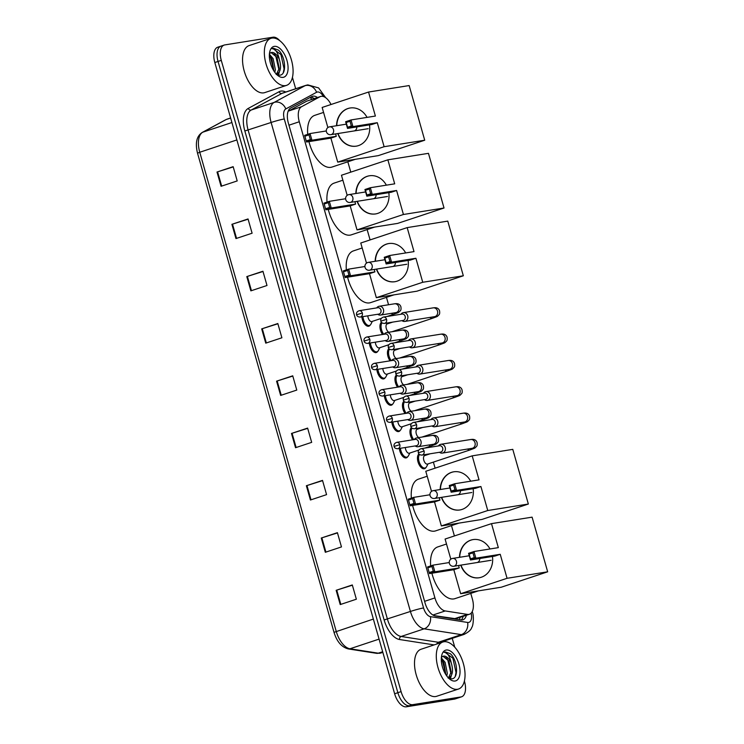 <?xml version="1.0" encoding="UTF-8"?>
<svg xmlns="http://www.w3.org/2000/svg" width="744" height="744" viewBox="0 0 744 744"><rect width="100%" height="100%" fill="white"/><g stroke="black" fill="none" stroke-linecap="round" stroke-linejoin="round"><path stroke-width="1.12" d="M407.712 456.723A7.924 4.073 -108.4 0 1 406.391 457.839A7.924 4.073 -108.4 0 1 406.057 457.923A7.924 4.073 -108.4 0 1 399.351 448.465M400.207 430.385A7.924 4.073 -108.4 0 1 398.886 431.501A7.924 4.073 -108.4 0 1 398.552 431.585A7.924 4.073 -108.4 0 1 391.846 422.136M392.711 404.057A7.924 4.073 -108.4 0 1 391.381 405.173A7.924 4.073 -108.4 0 1 391.056 405.257A7.924 4.073 -108.4 0 1 384.341 395.799M385.206 377.719A7.924 4.073 -108.4 0 1 383.885 378.836A7.924 4.073 -108.4 0 1 383.551 378.919A7.924 4.073 -108.4 0 1 376.845 369.47M377.701 351.391A7.924 4.073 -108.4 0 1 376.38 352.507A7.924 4.073 -108.4 0 1 376.055 352.591A7.924 4.073 -108.4 0 1 369.34 343.133M370.205 325.054A7.924 4.073 -108.4 0 1 368.885 326.17A7.924 4.073 -108.4 0 1 368.55 326.253A7.924 4.073 -108.4 0 1 361.844 316.805M412.539 439.834A7.924 4.073 -108.4 0 1 411.46 427.633M405.034 413.497A7.924 4.073 -108.4 0 1 403.955 401.295M397.529 387.168A7.924 4.073 -108.4 0 1 396.45 374.967M390.033 360.831A7.924 4.073 -108.4 0 1 388.954 348.629M425.875 467.585A7.924 4.073 -108.4 0 1 424.545 468.701A7.924 4.073 -108.4 0 1 424.219 468.785A7.924 4.073 -108.4 0 1 418.286 462.759A7.924 4.073 -108.4 0 1 418.956 453.961M382.528 334.502A7.924 4.073 -108.4 0 1 381.449 322.301M433.985 615.595L455.765 618.748L469.427 614.265A14.861 7.635 71.6 0 0 472.356 598.939L470.775 593.396M331.024 104.513A14.861 7.635 71.6 0 0 320.599 96.478A14.861 7.635 71.6 0 0 319.967 96.757L301.58 106.708A14.861 7.635 71.6 0 0 299.283 121.756L434.924 597.916A14.861 7.635 71.6 0 0 445.219 610.945L467.418 614.404A14.861 7.635 71.6 0 0 468.804 614.414A14.861 7.635 71.6 0 0 469.427 614.265M320.599 96.478L306.844 101.11L288.458 111.061L301.58 106.708M454.417 535.95L451.469 525.608M435.11 468.171L433.38 462.117M429.195 447.404L428.981 446.679M426.061 436.421L425.875 435.779M421.69 421.076L421.485 420.351M418.556 410.084L418.379 409.451M414.185 394.738L413.98 394.013M411.06 383.755L410.874 383.113M406.689 368.41L406.484 367.685M403.555 357.418L403.378 356.785M399.184 342.073L398.979 341.347M396.059 331.089L395.873 330.448M391.688 315.744L391.474 315.019M388.554 304.752L386.452 297.358M370.084 239.921L367.136 229.58M350.777 172.143L347.829 161.801M317.465 97.52A14.861 7.635 71.6 0 0 312.433 96.329A14.861 7.635 71.6 0 0 311.792 96.599L290.653 108.047A14.861 7.635 71.6 0 0 288.356 123.095L425.057 602.956A14.861 7.635 71.6 0 0 435.342 615.995L460.88 619.975A14.861 7.635 71.6 0 0 462.266 619.975A14.861 7.635 71.6 0 0 462.889 619.826A14.861 7.635 71.6 0 0 466.376 615.279M463.149 616.348A14.861 7.635 -108.4 0 1 461.159 620.003M464.396 681.03L464.516 681.476A14.861 7.635 -108.4 0 1 461.596 696.793A14.861 7.635 -108.4 0 1 460.973 696.951L412.762 704.652A14.861 7.635 -108.4 0 1 401.09 691.613L221.284 60.385A14.861 7.635 -108.4 0 1 224.204 45.059A14.861 7.635 -108.4 0 1 224.828 44.91L273.039 37.2A14.861 7.635 -108.4 0 1 279.744 40.678M292.439 77.367L295.675 88.741M452.24 638.343L454.751 647.168M461.596 696.793L458.369 697.872A14.861 7.635 -108.4 0 1 457.746 698.021L409.535 705.731A14.861 7.635 -108.4 0 1 397.863 692.683L218.048 61.454A14.861 7.635 -108.4 0 1 220.977 46.128A14.861 7.635 -108.4 0 1 221.6 45.979M310.694 97.194A14.861 7.635 -108.4 0 1 314.238 98.589M220.977 46.128L217.75 47.207A14.861 7.635 -108.4 0 0 214.821 62.524L394.636 693.761A14.861 7.635 -108.4 0 0 406.308 706.8L454.519 699.09A14.861 7.635 -108.4 0 0 455.142 698.942L458.369 697.872A14.861 7.635 -108.4 0 1 457.746 698.021L409.535 705.731A14.861 7.635 -108.4 0 1 397.863 692.683L218.048 61.454A14.861 7.635 -108.4 0 1 220.977 46.128L224.204 45.059M246.794 276.601L262.939 271.234L266.994 285.501L250.858 290.858L246.794 276.601L247.389 276.405L251.444 290.662M231.905 224.316L248.04 218.95L252.104 233.216L235.96 238.573L231.905 224.316L232.491 224.121L236.555 238.378M217.006 172.031L233.151 166.665L237.206 180.932L221.07 186.288L217.006 172.031L217.601 171.836L221.656 186.093M291.481 433.454L307.616 428.098L311.68 442.355L295.535 447.711L291.481 433.454L292.067 433.268L296.131 447.516M306.37 485.739L322.515 480.382L326.57 494.639L310.434 500.005L306.37 485.739L306.965 485.553L311.02 499.801M321.269 538.024L337.404 532.667L341.468 546.924L325.323 552.29L321.269 538.024L321.854 537.838L325.918 552.095M336.158 590.308L352.303 584.951L356.357 599.208L340.222 604.574L336.158 590.308L336.753 590.122L340.808 604.379M261.693 328.885L277.828 323.528L281.892 337.785L265.748 343.142L261.693 328.885L262.279 328.69L266.343 342.947M276.582 381.17L292.727 375.813L296.782 390.07L280.646 395.427L276.582 381.17L277.177 380.974L281.232 395.231M292.792 376.064L277.177 380.974M277.903 323.77L262.279 328.69M352.368 585.202L336.753 590.122M337.478 532.918L321.854 537.838M322.58 480.633L306.965 485.553M307.691 428.349L292.067 433.268M233.216 166.916L217.601 171.836M248.115 219.201L232.491 224.121M263.004 271.486L247.389 276.405M443.898 641.756A24.775 12.722 -108.4 0 1 463.056 662.504A24.775 12.722 -108.4 0 1 458.481 689.037A24.775 12.722 -108.4 0 1 457.439 689.288A24.775 12.722 -108.4 0 1 438.281 668.549A24.775 12.722 -108.4 0 1 442.857 642.007A24.775 12.722 -108.4 0 1 443.898 641.756M458.481 689.037L436.691 696.272A24.775 12.722 -108.4 0 1 435.649 696.524A24.775 12.722 -108.4 0 1 416.491 675.784A24.775 12.722 -108.4 0 1 421.076 649.242L442.857 642.007M448.399 677.914L451.171 672.092L448.967 661.063L443.006 656.273M441.378 657.538L441.936 656.943A11.197 5.747 -108.4 0 1 443.108 656.236A11.197 5.747 -108.4 0 1 443.573 656.124A11.197 5.747 -108.4 0 1 451.208 662.811C453.635 670.976 452.612 676.082 448.158 678.119M445.916 674.743L443.843 662.764L441.294 659.249M446.781 675.989L447.33 673.366L445.117 662.346L441.35 657.91M448.641 678.156L451.654 678.844C459.169 678.761 457.448 659.779 450.39 653.744L445.414 651.93L444.112 652.395L445.191 652.442C447.879 653.39 449.888 656.85 451.208 662.811M455.086 681.02A16.154 8.296 -108.4 0 1 450.036 679.374A16.154 8.296 -108.4 0 1 441.88 654.804A16.154 8.296 -108.4 0 1 446.251 650.024A16.154 8.296 -108.4 0 1 458.936 664.197A16.154 8.296 -108.4 0 1 455.086 681.02M445.414 651.93L444.112 652.395M450.371 678.77L451.348 675.571M445.842 674.622L442.643 661.639L441.294 659.472M449.878 678.658L450.501 676.77M450.948 673.553L447.767 659.937L445.944 657.138M455.244 676.333L456.026 672.529L452.891 658.235L444.754 652.097M478.308 590.894L454.928 598.65A27.249 13.997 -108.4 0 1 453.784 598.929A27.249 13.997 -108.4 0 1 431.901 573.215M430.674 565.914A27.249 13.997 -108.4 0 1 437.751 546.924L446.512 544.013M459.485 557.321A19.325 16.526 80.9 0 1 473.026 539.595A19.325 16.526 80.9 0 1 489.998 548.979M498.331 547.64L473.974 551.536L475.872 558.195L500.228 554.299L507.064 578.302L547.668 571.811L532.09 517.154L491.496 523.636L498.331 547.64M474.291 557.591L470.496 558.846L470.468 559.99L468.571 553.331L473.974 551.536L472.933 552.839L474.291 557.591L475.872 558.195L470.468 559.99L494.825 556.094L500.228 554.299M492.454 556.475A19.325 16.526 80.9 0 1 479.127 577.763A19.325 16.526 80.9 0 1 460.741 565.152M491.496 523.636L445.089 539.047L450.827 559.172M507.064 578.302L460.666 593.712L453.831 569.709L459.234 567.914L458.546 565.496M460.666 593.712L501.261 587.221L547.668 571.811M472.933 552.839L469.139 554.094L470.496 558.846M468.571 553.331L469.139 554.094M453.831 569.709L429.465 573.605L427.577 566.947L432.98 565.152L449.246 562.548M459.234 567.914L434.877 571.801L429.465 573.605L427.577 566.947M428.144 567.709L431.939 566.454L432.98 565.152L434.877 571.801L433.287 571.206L431.939 566.454M429.502 572.462L433.287 571.206M459.736 557.284A19.325 16.526 80.9 0 1 471.054 540.098A19.325 16.526 80.9 0 1 473.156 539.577M477.416 562.436A3.962 3.385 -99.1 0 0 479.731 558.511M479.257 577.735A19.325 16.526 80.9 0 1 460.992 565.105M459.002 523.106L435.621 530.872A27.249 13.997 -108.4 0 1 434.477 531.151A27.249 13.997 -108.4 0 1 412.594 505.427M411.367 498.136A27.249 13.997 -108.4 0 1 418.444 479.145L427.196 476.234M440.178 489.543A19.325 16.526 80.9 0 1 453.719 471.808A19.325 16.526 80.9 0 1 470.692 481.201M479.024 479.861L454.668 483.758L456.565 490.408L480.922 486.52L487.757 510.524L528.352 504.032L512.783 449.367L472.189 455.858L479.024 479.861M454.984 489.812L451.19 491.068L451.162 492.203L449.264 485.553L454.668 483.758L453.626 485.06L454.984 489.812L456.565 490.408L451.162 492.203L475.518 488.315L480.922 486.52M473.147 488.687A19.325 16.526 80.9 0 1 459.82 509.975A19.325 16.526 80.9 0 1 441.434 497.364M472.189 455.858L425.782 471.268L431.52 491.393M487.757 510.524L441.359 525.934L434.515 501.93L439.927 500.135L439.239 497.717M441.359 525.934L481.954 519.442L528.352 504.032M453.626 485.06L449.832 486.316L451.19 491.068M449.264 485.553L449.832 486.316M434.515 501.93L410.158 505.818L408.27 499.168L413.673 497.373L429.939 494.769M439.927 500.135L415.571 504.023L410.158 505.818L408.27 499.168M408.837 499.931L412.632 498.666L413.673 497.373L415.571 504.023L413.98 503.428L412.632 498.666M410.186 504.683L413.98 503.428M440.429 489.496A19.325 16.526 80.9 0 1 451.748 472.319A19.325 16.526 80.9 0 1 453.849 471.789M458.109 494.658A3.962 3.385 -99.1 0 0 460.424 490.724M459.95 509.956A19.325 16.526 80.9 0 1 441.685 497.327M393.976 294.857L370.596 302.622A27.249 13.997 -108.4 0 1 369.461 302.901A27.249 13.997 -108.4 0 1 347.578 277.177M346.351 269.886A27.249 13.997 -108.4 0 1 353.419 250.895L362.179 247.984M375.162 261.293A19.325 16.526 80.9 0 1 388.703 243.558A19.325 16.526 80.9 0 1 405.666 252.941M414.008 251.612L389.651 255.508L391.549 262.158L415.905 258.27L422.741 282.274L463.335 275.782L447.767 221.117L407.173 227.608L414.008 251.612M389.958 261.562L386.164 262.818L386.136 263.953L384.248 257.303L389.651 255.508L388.61 256.81L389.958 261.562L391.549 262.158L386.136 263.953L410.493 260.065L415.905 258.27M408.131 260.437A19.325 16.526 80.9 0 1 394.804 281.725A19.325 16.526 80.9 0 1 376.408 269.114M407.173 227.608L360.766 243.018L366.494 263.134M422.741 282.274L376.334 297.684L369.498 273.68L374.911 271.876L374.223 269.468M376.334 297.684L416.928 291.192L463.335 275.782M388.61 256.81L384.815 258.066L386.164 262.818M384.248 257.303L384.815 258.066M369.498 273.68L345.142 277.568L343.244 270.918L348.657 269.123L364.923 266.519M374.911 271.876L350.545 275.773L345.142 277.568L343.244 270.918M343.821 271.681L347.606 270.416L348.657 269.123L350.545 275.773L348.964 275.168L347.606 270.416M345.169 276.433L348.964 275.168M375.413 261.246A19.325 16.526 80.9 0 1 386.731 244.069A19.325 16.526 80.9 0 1 388.833 243.539M393.092 266.408A3.962 3.385 -99.1 0 0 395.399 262.474M394.934 281.706A19.325 16.526 80.9 0 1 376.669 269.077M374.669 227.078L351.289 234.844A27.249 13.997 -108.4 0 1 350.154 235.123A27.249 13.997 -108.4 0 1 328.271 209.399M327.044 202.108A27.249 13.997 -108.4 0 1 334.112 183.117L342.872 180.206M355.846 193.505A19.325 16.526 80.9 0 1 369.396 175.779A19.325 16.526 80.9 0 1 386.359 185.163M394.701 183.833L370.345 187.721L372.242 194.379L396.599 190.483L403.434 214.486L444.029 208.004L428.46 153.338L387.866 159.83L394.701 183.833M370.652 193.775L366.857 195.04L366.829 196.174L364.932 189.525L370.345 187.721L369.303 189.023L370.652 193.775L372.242 194.379L366.829 196.174L391.186 192.278L396.599 190.483M388.824 192.659A19.325 16.526 80.9 0 1 375.497 213.947A19.325 16.526 80.9 0 1 357.101 201.336M387.866 159.83L341.459 175.24L347.188 195.356M403.434 214.486L357.027 229.896L350.192 205.893L355.595 204.098L354.916 201.689M357.027 229.896L397.622 223.405L444.029 208.004M369.303 189.023L365.509 190.287L366.857 195.04M364.932 189.525L365.509 190.287M350.192 205.893L325.835 209.789L323.938 203.131L329.35 201.336L345.616 198.741M355.595 204.098L331.238 207.995L325.835 209.789L323.938 203.131M324.505 203.893L328.299 202.638L329.35 201.336L331.238 207.995L329.657 207.39L328.299 202.638M325.863 208.655L329.657 207.39M356.106 193.468A19.325 16.526 80.9 0 1 367.415 176.282A19.325 16.526 80.9 0 1 369.526 175.761M373.786 198.629A3.962 3.385 -99.1 0 0 376.092 194.696M375.627 213.928A19.325 16.526 80.9 0 1 357.362 201.298M355.362 159.3L331.982 167.056A27.249 13.997 -108.4 0 1 330.838 167.335A27.249 13.997 -108.4 0 1 308.955 141.62M307.728 134.32A27.249 13.997 -108.4 0 1 314.805 115.329L323.566 112.418M336.539 125.727A19.325 16.526 80.9 0 1 350.089 108.001A19.325 16.526 80.9 0 1 367.052 117.385M375.394 116.045L351.038 119.942L352.935 126.601L377.292 122.704L384.127 146.708L424.722 140.216L409.154 85.56L368.55 92.042L375.394 116.045M351.345 125.996L347.55 127.252L347.522 128.396L345.625 121.737L351.038 119.942L349.987 121.244L351.345 125.996L352.935 126.601L347.522 128.396L371.879 124.499L377.292 122.704M369.517 124.88A19.325 16.526 80.9 0 1 356.19 146.168A19.325 16.526 80.9 0 1 337.795 133.557M368.55 92.042L322.152 107.452L327.881 127.577M384.127 146.708L337.72 162.118L330.885 138.114L336.288 136.319L335.6 133.911M337.72 162.118L378.315 155.626L424.722 140.216M349.987 121.244L346.202 122.5L347.55 127.252M345.625 121.737L346.202 122.5M330.885 138.114L306.528 142.011L304.631 135.352L310.034 133.557L326.3 130.953M336.288 136.319L311.931 140.216L306.528 142.011L304.631 135.352M305.198 136.115L308.993 134.859L310.034 133.557L311.931 140.216L310.35 139.612L308.993 134.859M306.556 140.867L310.35 139.612M336.8 125.69A19.325 16.526 80.9 0 1 348.108 108.503A19.325 16.526 80.9 0 1 350.21 107.982M354.479 130.842A3.962 3.385 -99.1 0 0 356.785 126.917M356.311 146.14A19.325 16.526 80.9 0 1 338.046 133.511M427.67 463.996A4.464 2.288 -108.4 0 1 427.493 464.07A4.464 2.288 -108.4 0 1 427.307 464.117A4.464 2.288 -108.4 0 1 423.857 460.378A4.464 2.288 -108.4 0 1 424.685 455.607A4.464 2.288 -108.4 0 1 424.871 455.561M428.005 463.903L426.582 466.674A7.431 3.813 -108.4 0 1 425.196 467.967A7.431 3.813 -108.4 0 1 424.889 468.041A7.431 3.813 -108.4 0 1 419.504 462.861A7.431 3.813 -108.4 0 1 419.551 454.519M439.49 452.287L439.509 452.306A4.464 3.813 -99.1 0 0 442.289 453.096A4.464 3.813 -99.1 0 0 442.801 452.966A4.464 3.813 -99.1 0 0 445.219 447.479A4.464 3.813 -99.1 0 0 440.876 444.28A4.464 3.813 -99.1 0 0 440.364 444.41A4.464 3.813 -99.1 0 0 438.486 445.898L438.467 445.926M424.061 451.041A3.218 2.753 -99.1 0 1 421.95 455.086L440.569 452.11A3.218 2.753 -99.1 0 0 440.941 452.017A3.218 2.753 -99.1 0 0 442.68 448.065A3.218 2.753 -99.1 0 0 439.555 445.749L420.927 448.725C418.76 449.562 417.896 450.92 418.342 452.789L424.061 451.041A3.218 2.753 -99.1 0 0 420.927 448.725M431.985 425.949L432.004 425.968A4.464 3.813 -99.1 0 0 434.784 426.758A4.464 3.813 -99.1 0 0 435.305 426.628A4.464 3.813 -99.1 0 0 437.714 421.151A4.464 3.813 -99.1 0 0 433.38 417.951A4.464 3.813 -99.1 0 0 432.869 418.082A4.464 3.813 -99.1 0 0 430.981 419.57L430.981 419.57M416.556 424.703A3.218 2.753 -99.1 0 1 414.445 428.758L433.073 425.782A3.218 2.753 -99.1 0 0 433.445 425.689A3.218 2.753 -99.1 0 0 435.184 421.727A3.218 2.753 -99.1 0 0 432.05 419.421L413.432 422.397C411.255 423.234 410.39 424.582 410.837 426.461L416.556 424.703A3.218 2.753 -99.1 0 0 413.432 422.397M418.798 437.574A4.464 2.288 -108.4 0 1 416.138 433.175A4.464 2.288 -108.4 0 1 417.179 429.269A4.464 2.288 -108.4 0 1 417.365 429.223M413.757 439.639A7.431 3.813 -108.4 0 1 412.055 428.191M424.489 399.621L424.508 399.64A4.464 3.813 -99.1 0 0 427.288 400.43A4.464 3.813 -99.1 0 0 427.8 400.3A4.464 3.813 -99.1 0 0 430.209 394.813A4.464 3.813 -99.1 0 0 425.875 391.614A4.464 3.813 -99.1 0 0 425.363 391.744A4.464 3.813 -99.1 0 0 423.485 393.232L423.485 393.232M409.061 398.375A3.218 2.753 -99.1 0 1 406.949 402.42L425.568 399.444A3.218 2.753 -99.1 0 0 425.94 399.351A3.218 2.753 -99.1 0 0 427.679 395.399A3.218 2.753 -99.1 0 0 424.554 393.083L405.926 396.059C403.75 396.896 402.895 398.254 403.341 400.123L409.061 398.375A3.218 2.753 -99.1 0 0 405.926 396.059M411.302 411.246A4.464 2.288 -108.4 0 1 408.633 406.847A4.464 2.288 -108.4 0 1 409.674 402.941A4.464 2.288 -108.4 0 1 409.87 402.895M406.252 413.301A7.431 3.813 -108.4 0 1 404.55 401.853M416.984 373.283L417.003 373.302A4.464 3.813 -99.1 0 0 419.783 374.093A4.464 3.813 -99.1 0 0 420.295 373.962A4.464 3.813 -99.1 0 0 422.713 368.485A4.464 3.813 -99.1 0 0 418.379 365.285A4.464 3.813 -99.1 0 0 417.858 365.416A4.464 3.813 -99.1 0 0 415.98 366.904L415.97 366.922M401.555 372.037A3.218 2.753 -99.1 0 1 399.444 376.092L418.063 373.116A3.218 2.753 -99.1 0 0 418.435 373.023A3.218 2.753 -99.1 0 0 420.183 369.061A3.218 2.753 -99.1 0 0 417.049 366.755L398.431 369.731C396.254 370.568 395.389 371.916 395.836 373.795L401.555 372.037A3.218 2.753 -99.1 0 0 398.431 369.731M403.797 384.908A4.464 2.288 -108.4 0 1 401.137 380.51A4.464 2.288 -108.4 0 1 402.178 376.603A4.464 2.288 -108.4 0 1 402.365 376.557M398.756 386.973A7.431 3.813 -108.4 0 1 397.054 375.525M409.479 346.955L409.507 346.974A4.464 3.813 -99.1 0 0 412.288 347.764A4.464 3.813 -99.1 0 0 412.799 347.634A4.464 3.813 -99.1 0 0 415.208 342.147A4.464 3.813 -99.1 0 0 410.874 338.948A4.464 3.813 -99.1 0 0 410.363 339.078A4.464 3.813 -99.1 0 0 408.484 340.566L408.465 340.594M394.06 345.709A3.218 2.753 -99.1 0 1 391.939 349.754L410.567 346.778A3.218 2.753 -99.1 0 0 410.939 346.685A3.218 2.753 -99.1 0 0 412.678 342.733A3.218 2.753 -99.1 0 0 409.544 340.417L390.926 343.393C388.749 344.23 387.884 345.588 388.34 347.457L394.06 345.709A3.218 2.753 -99.1 0 0 390.926 343.393M396.301 358.58A4.464 2.288 -108.4 0 1 393.632 354.181A4.464 2.288 -108.4 0 1 394.673 350.275A4.464 2.288 -108.4 0 1 394.859 350.229M391.251 360.635A7.431 3.813 -108.4 0 1 389.549 349.187M401.983 320.618L402.002 320.636A4.464 3.813 -99.1 0 0 404.783 321.427A4.464 3.813 -99.1 0 0 405.294 321.296A4.464 3.813 -99.1 0 0 407.712 315.819A4.464 3.813 -99.1 0 0 403.378 312.62A4.464 3.813 -99.1 0 0 402.857 312.75A4.464 3.813 -99.1 0 0 400.979 314.238L400.979 314.238M386.555 319.371A3.218 2.753 -99.1 0 1 384.443 323.426L403.062 320.45A3.218 2.753 -99.1 0 0 403.434 320.357A3.218 2.753 -99.1 0 0 405.182 316.395A3.218 2.753 -99.1 0 0 402.048 314.089L383.42 317.065C381.254 317.902 380.389 319.25 380.835 321.129L386.555 319.371A3.218 2.753 -99.1 0 0 383.42 317.065M388.796 332.243A4.464 2.288 -108.4 0 1 386.127 327.844A4.464 2.288 -108.4 0 1 387.178 323.938A4.464 2.288 -108.4 0 1 387.364 323.891M383.755 334.307A7.431 3.813 -108.4 0 1 382.044 322.859M409.507 453.133A4.464 2.288 -108.4 0 1 409.33 453.208A4.464 2.288 -108.4 0 1 409.144 453.254A4.464 2.288 -108.4 0 1 405.341 447.507M415.236 445.926L415.264 445.944A4.464 3.813 -99.1 0 0 418.035 446.735A4.464 3.813 -99.1 0 0 418.556 446.605A4.464 3.813 -99.1 0 0 421.039 441.425A4.464 3.813 -99.1 0 0 416.631 437.928A4.464 3.813 -99.1 0 0 416.119 438.049A4.464 3.813 -99.1 0 0 414.241 439.546L414.241 439.546M409.842 453.04L408.419 455.812A7.431 3.813 -108.4 0 1 407.042 457.104A7.431 3.813 -108.4 0 1 406.726 457.179A7.431 3.813 -108.4 0 1 400.439 448.288M399.816 444.68A3.218 2.753 -99.1 0 1 397.696 448.725L416.324 445.749A3.218 2.753 -99.1 0 0 416.696 445.665A3.218 2.753 -99.1 0 0 418.435 441.704A3.218 2.753 -99.1 0 0 415.301 439.388L396.682 442.364C394.506 443.201 393.641 444.559 394.088 446.428L399.816 444.68A3.218 2.753 -99.1 0 0 396.682 442.364M402.002 426.796A4.464 2.288 -108.4 0 1 401.825 426.87A4.464 2.288 -108.4 0 1 401.639 426.917A4.464 2.288 -108.4 0 1 397.835 421.178M407.74 419.588L407.759 419.607A4.464 3.813 -99.1 0 0 410.539 420.397A4.464 3.813 -99.1 0 0 411.051 420.276A4.464 3.813 -99.1 0 0 413.543 415.087A4.464 3.813 -99.1 0 0 409.126 411.59A4.464 3.813 -99.1 0 0 408.614 411.72A4.464 3.813 -99.1 0 0 406.736 413.208L406.717 413.227M402.346 426.703L400.914 429.474A7.431 3.813 -108.4 0 1 399.537 430.767A7.431 3.813 -108.4 0 1 399.23 430.841A7.431 3.813 -108.4 0 1 392.934 421.96M392.311 418.342A3.218 2.753 -99.1 0 1 390.2 422.397L408.819 419.421A3.218 2.753 -99.1 0 0 409.191 419.328A3.218 2.753 -99.1 0 0 410.93 415.366A3.218 2.753 -99.1 0 0 407.805 413.06L389.177 416.036C387.01 416.873 386.145 418.221 386.592 420.1L392.311 418.342A3.218 2.753 -99.1 0 0 389.177 416.036M394.506 400.467A4.464 2.288 -108.4 0 1 394.329 400.542A4.464 2.288 -108.4 0 1 394.143 400.588A4.464 2.288 -108.4 0 1 390.34 394.841M400.235 393.26L400.253 393.278A4.464 3.813 -99.1 0 0 403.034 394.069A4.464 3.813 -99.1 0 0 403.555 393.939A4.464 3.813 -99.1 0 0 406.038 388.759A4.464 3.813 -99.1 0 0 401.63 385.262A4.464 3.813 -99.1 0 0 401.118 385.383A4.464 3.813 -99.1 0 0 399.23 386.88L399.221 386.899M394.841 400.374L393.409 403.146A7.431 3.813 -108.4 0 1 392.032 404.438A7.431 3.813 -108.4 0 1 391.725 404.513A7.431 3.813 -108.4 0 1 385.429 395.622M384.806 392.014A3.218 2.753 -99.1 0 1 382.695 396.059L401.323 393.083A3.218 2.753 -99.1 0 0 401.686 392.999A3.218 2.753 -99.1 0 0 403.434 389.038A3.218 2.753 -99.1 0 0 400.3 386.722L381.681 389.698C379.505 390.535 378.64 391.893 379.087 393.762L384.806 392.014A3.218 2.753 -99.1 0 0 381.681 389.698M387.001 374.13A4.464 2.288 -108.4 0 1 386.824 374.204A4.464 2.288 -108.4 0 1 386.638 374.251A4.464 2.288 -108.4 0 1 382.834 368.513M392.739 366.922L392.758 366.941A4.464 3.813 -99.1 0 0 395.538 367.731A4.464 3.813 -99.1 0 0 396.05 367.61A4.464 3.813 -99.1 0 0 398.542 362.421A4.464 3.813 -99.1 0 0 394.125 358.924A4.464 3.813 -99.1 0 0 393.613 359.054A4.464 3.813 -99.1 0 0 391.735 360.542L391.735 360.542M387.345 374.037L385.913 376.808A7.431 3.813 -108.4 0 1 384.536 378.101A7.431 3.813 -108.4 0 1 384.22 378.175A7.431 3.813 -108.4 0 1 377.933 369.294M377.31 365.676A3.218 2.753 -99.1 0 1 375.19 369.731L393.818 366.755A3.218 2.753 -99.1 0 0 394.19 366.662A3.218 2.753 -99.1 0 0 395.929 362.7A3.218 2.753 -99.1 0 0 392.804 360.394L374.176 363.37C372 364.207 371.144 365.555 371.591 367.434L377.31 365.676A3.218 2.753 -99.1 0 0 374.176 363.37M379.505 347.801A4.464 2.288 -108.4 0 1 379.328 347.876A4.464 2.288 -108.4 0 1 379.142 347.922A4.464 2.288 -108.4 0 1 375.339 342.175M385.234 340.594L385.252 340.613A4.464 3.813 -99.1 0 0 388.033 341.403A4.464 3.813 -99.1 0 0 388.545 341.273A4.464 3.813 -99.1 0 0 391.037 336.093A4.464 3.813 -99.1 0 0 386.629 332.596A4.464 3.813 -99.1 0 0 386.108 332.717A4.464 3.813 -99.1 0 0 384.229 334.214L384.22 334.233M379.84 347.708L378.408 350.48A7.431 3.813 -108.4 0 1 377.031 351.773A7.431 3.813 -108.4 0 1 376.724 351.847A7.431 3.813 -108.4 0 1 370.428 342.956M369.805 339.348A3.218 2.753 -99.1 0 1 367.694 343.393L386.313 340.417A3.218 2.753 -99.1 0 0 386.685 340.334A3.218 2.753 -99.1 0 0 388.433 336.372A3.218 2.753 -99.1 0 0 385.299 334.056L366.68 337.032C364.504 337.869 363.639 339.227 364.086 341.096L369.805 339.348A3.218 2.753 -99.1 0 0 366.68 337.032M372 321.464A4.464 2.288 -108.4 0 1 371.823 321.538A4.464 2.288 -108.4 0 1 371.637 321.585A4.464 2.288 -108.4 0 1 367.834 315.847M377.729 314.256L377.757 314.275A4.464 3.813 -99.1 0 0 380.537 315.065A4.464 3.813 -99.1 0 0 381.049 314.945A4.464 3.813 -99.1 0 0 383.532 309.755A4.464 3.813 -99.1 0 0 379.124 306.258A4.464 3.813 -99.1 0 0 378.612 306.389A4.464 3.813 -99.1 0 0 376.734 307.877L376.715 307.895M372.335 321.371L370.912 324.142A7.431 3.813 -108.4 0 1 369.536 325.435A7.431 3.813 -108.4 0 1 369.219 325.509A7.431 3.813 -108.4 0 1 362.933 316.628M362.309 313.01A3.218 2.753 -99.1 0 1 360.189 317.065L378.817 314.089A3.218 2.753 -99.1 0 0 379.189 313.996A3.218 2.753 -99.1 0 0 380.928 310.034A3.218 2.753 -99.1 0 0 377.794 307.728L359.175 310.704C356.999 311.541 356.134 312.889 356.59 314.768L362.309 313.01A3.218 2.753 -99.1 0 0 359.175 310.704M271.941 38.093A24.775 12.722 -108.4 0 1 291.099 58.841A24.775 12.722 -108.4 0 1 286.524 85.374A24.775 12.722 -108.4 0 1 285.482 85.625A24.775 12.722 -108.4 0 1 266.324 64.886A24.775 12.722 -108.4 0 1 270.9 38.353A24.775 12.722 -108.4 0 1 271.941 38.093M286.524 85.374L264.734 92.609A24.775 12.722 -108.4 0 1 263.692 92.861A24.775 12.722 -108.4 0 1 244.534 72.121A24.775 12.722 -108.4 0 1 249.11 45.589L270.9 38.353M276.442 74.251L279.214 68.429L277.01 57.4L271.048 52.61M269.421 53.884L269.979 53.28A11.197 5.747 -108.4 0 1 271.151 52.573A11.197 5.747 -108.4 0 1 271.616 52.461A11.197 5.747 -108.4 0 1 279.251 59.157C281.669 67.323 280.655 72.419 276.201 74.456M273.959 71.08L271.886 59.102L269.337 55.586M274.824 72.326L275.373 69.704L273.16 58.683L269.393 54.247M276.684 74.493L279.688 75.181C287.212 75.098 285.491 56.116 278.423 50.081L273.457 48.267L272.155 48.732L273.234 48.788C275.922 49.727 277.931 53.187 279.251 59.157M283.129 77.357A16.154 8.296 -108.4 0 1 278.079 75.711A16.154 8.296 -108.4 0 1 269.923 51.141A16.154 8.296 -108.4 0 1 274.294 46.37A16.154 8.296 -108.4 0 1 286.979 60.543A16.154 8.296 -108.4 0 1 283.129 77.357M273.457 48.267L272.155 48.732M278.405 75.107L279.391 71.908M273.885 70.959L270.686 57.976L269.337 55.809M277.921 74.995L278.544 73.107M278.991 69.89L275.81 56.274L273.987 53.484M283.287 72.67L284.069 68.867L280.934 54.572L272.797 48.434M454.305 618.766L467.418 614.404M310.136 97.501A14.861 12.704 61.6 0 1 311.866 99.38M459.904 617.427A14.861 12.332 98.9 0 1 459.662 619.78M432.896 615.037L445.219 610.945M424.592 601.338L434.924 597.916M288.96 125.187L299.283 121.756M306.844 101.11L319.967 96.757M323.482 96.543A9.914 5.087 71.6 0 0 317.437 91.996A9.914 5.087 71.6 0 0 316.591 92.275L285.798 108.94A9.914 5.087 71.6 0 0 284.273 118.975L423.559 607.96A9.914 5.087 71.6 0 0 430.423 616.655L467.623 622.449A9.914 5.087 71.6 0 0 468.543 622.458A9.914 5.087 71.6 0 0 471.166 613.14M464.005 634.437A19.818 10.174 -108.4 0 1 463.177 634.641A19.818 10.174 -108.4 0 1 461.336 634.632L438.337 642.267A19.818 10.174 71.6 0 0 440.178 642.277A19.818 10.174 71.6 0 0 441.006 642.072L464.005 634.437C468.664 632.037 471.231 629.722 471.724 627.471C473.435 625.769 473.993 615.269 472.366 612.098A9.914 0.716 164.1 0 0 471.994 612.014M467.623 622.449A9.914 8.221 98.9 0 1 461.336 634.632L424.136 628.838A19.818 10.174 -108.4 0 1 410.418 611.456L271.123 122.472A19.818 10.174 -108.4 0 1 274.173 102.402L304.975 85.737A19.818 10.174 -108.4 0 1 305.831 85.365L282.822 93.009A19.818 10.174 71.6 0 0 281.976 93.372L251.174 110.038A19.818 10.174 71.6 0 0 248.124 130.107L387.419 619.092A19.818 10.174 71.6 0 0 401.137 636.473L438.337 642.267A2.474 2.055 -81.1 0 0 436.812 644.016M434.133 644.909L399.565 639.524A22.301 11.448 -108.4 0 1 384.127 619.966L244.841 130.981A22.301 11.448 -108.4 0 1 248.273 108.401L279.074 91.735A2.474 2.12 -118.4 0 0 281.976 93.372L304.975 85.737A9.914 8.472 61.6 0 1 316.591 92.275M443.973 641.096A22.301 11.448 -108.4 0 1 443.573 641.821M279.074 91.735A22.301 11.448 -108.4 0 1 285.789 92.024M412.762 704.652L406.308 706.8M401.09 691.613L394.636 693.761M460.973 696.951L454.519 699.09M221.284 60.385L214.821 62.524M430.423 616.655A9.914 8.221 98.9 0 1 424.136 628.838L401.137 636.473A2.474 2.055 -81.1 0 0 399.565 639.524M423.559 607.96A9.914 0.716 164.1 0 0 410.418 611.456L384.127 619.966M285.798 108.94A9.914 8.472 61.6 0 0 274.173 102.402L251.174 110.038A2.474 2.12 -118.4 0 1 248.273 108.401M284.273 118.975A9.914 0.716 164.1 0 0 271.123 122.472L244.841 130.981M373.358 619.073L334.019 632.344L197.532 153.208L199.755 152.25L336.242 631.396A19.818 10.174 71.6 0 0 349.968 648.777L378.278 653.186A19.818 10.174 71.6 0 0 380.119 653.195A19.818 10.174 71.6 0 0 380.956 652.99L382.844 652.367M380.956 652.99L376.622 653.334A4.957 4.111 98.9 0 0 378.278 653.186L382.667 651.735M197.532 153.208C195.04 143.071 196.602 136.152 202.228 132.441A4.957 4.232 61.6 0 1 202.814 132.19A19.818 10.174 71.6 0 0 199.755 152.25L236.871 139.928M379.068 639.115L349.968 648.777A4.957 4.111 98.9 0 1 348.313 648.926C341.645 647.196 336.874 641.672 334.019 632.344M202.228 132.441L225.674 119.756A4.957 4.232 61.6 0 1 226.25 119.505L202.814 132.19L231.914 122.528M225.674 119.756L227.106 119.133A19.818 10.174 71.6 0 0 226.25 119.505L230.64 118.045M454.286 566.147A3.962 3.385 80.9 0 1 453.831 566.258A3.962 3.962 0 0 1 449.395 563.422A3.962 3.962 0 0 1 452.575 558.428A3.962 3.385 80.9 0 1 456.435 561.264A3.962 3.385 80.9 0 1 454.286 566.147M452.12 558.539A3.962 3.385 80.9 0 1 452.575 558.428L469.259 555.759M434.98 498.359A3.962 3.385 80.9 0 1 434.524 498.471A3.962 3.962 0 0 1 430.088 495.644A3.962 3.962 0 0 1 433.268 490.64A3.962 3.385 80.9 0 1 437.128 493.486A3.962 3.385 80.9 0 1 434.98 498.359M432.813 490.752A3.962 3.385 80.9 0 1 433.268 490.64L449.953 487.98M369.963 270.109A3.962 3.385 80.9 0 1 369.508 270.221A3.962 3.962 0 0 1 365.062 267.394A3.962 3.962 0 0 1 368.252 262.39A3.962 3.385 80.9 0 1 372.102 265.236A3.962 3.385 80.9 0 1 369.963 270.109M367.796 262.502A3.962 3.385 80.9 0 1 368.252 262.39L384.936 259.73M350.657 202.331A3.962 3.385 80.9 0 1 350.201 202.442A3.962 3.962 0 0 1 345.755 199.615A3.962 3.962 0 0 1 348.945 194.612A3.962 3.385 80.9 0 1 352.796 197.458A3.962 3.385 80.9 0 1 350.657 202.331M348.49 194.723A3.962 3.385 80.9 0 1 348.945 194.612L365.63 191.943M331.35 134.552A3.962 3.385 80.9 0 1 330.885 134.664A3.962 3.962 0 0 1 326.449 131.828A3.962 3.962 0 0 1 329.639 126.833A3.962 3.385 80.9 0 1 333.489 129.67A3.962 3.385 80.9 0 1 331.35 134.552M329.183 126.945A3.962 3.385 80.9 0 1 329.639 126.833L346.323 124.164M472.394 448.26L472.077 448.325A4.464 3.813 -99.1 0 0 475.007 442.717A4.464 3.813 -99.1 0 0 474.923 442.457A4.464 3.813 -99.1 0 0 470.664 439.518C471.389 439.527 475.518 438.356 477.034 442.401C477.369 444.466 477.211 445.796 476.551 446.391C474.291 448.669 475.714 447.758 469.78 450.027A4.464 2.288 -108.4 0 1 469.594 450.074A4.464 2.288 -108.4 0 1 467.595 449.051M464.888 421.932L464.572 421.997A4.464 3.813 -99.1 0 0 467.502 416.389A4.464 3.813 -99.1 0 0 467.418 416.119A4.464 3.813 -99.1 0 0 463.168 413.19C463.884 413.199 468.023 412.027 469.529 416.063C469.873 418.128 469.706 419.458 469.055 420.062C466.795 422.341 468.218 421.43 462.275 423.699A4.464 2.288 -108.4 0 1 462.089 423.736A4.464 2.288 -108.4 0 1 460.09 422.713M457.383 395.594L457.076 395.659A4.464 3.813 -99.1 0 0 459.997 390.051A4.464 3.813 -99.1 0 0 459.913 389.791A4.464 3.813 -99.1 0 0 455.663 386.852C456.388 386.861 460.517 385.69 462.033 389.735C462.368 391.8 462.21 393.13 461.55 393.725C459.29 396.003 460.713 395.092 454.779 397.361A4.464 2.288 -108.4 0 1 454.593 397.408A4.464 2.288 -108.4 0 1 452.594 396.385M449.888 369.266L449.571 369.331A4.464 3.813 -99.1 0 0 452.501 363.723A4.464 3.813 -99.1 0 0 452.417 363.453A4.464 3.813 -99.1 0 0 448.167 360.524C448.883 360.533 453.012 359.361 454.528 363.398C454.863 365.462 454.705 366.792 454.045 367.397C451.794 369.675 453.208 368.764 447.274 371.033A4.464 2.288 -108.4 0 1 447.088 371.07A4.464 2.288 -108.4 0 1 445.089 370.047M442.382 342.928L442.066 342.993A4.464 3.813 -99.1 0 0 444.996 337.385A4.464 3.813 -99.1 0 0 444.912 337.125A4.464 3.813 -99.1 0 0 440.662 334.186C441.387 334.196 445.517 333.024 447.032 337.069C447.367 339.134 447.209 340.464 446.549 341.059C444.289 343.337 445.712 342.426 439.778 344.695A4.464 2.288 -108.4 0 1 439.592 344.742A4.464 2.288 -108.4 0 1 437.593 343.719M434.887 316.6L434.57 316.665A4.464 3.813 -99.1 0 0 437.5 311.057A4.464 3.813 -99.1 0 0 437.416 310.787A4.464 3.813 -99.1 0 0 433.157 307.858C433.882 307.867 438.011 306.695 439.527 310.732C439.862 312.796 439.704 314.126 439.044 314.731C436.784 317.009 438.207 316.098 432.273 318.367A4.464 2.288 -108.4 0 1 432.087 318.404A4.464 2.288 -108.4 0 1 430.088 317.381M433.733 444.205L433.417 444.27A4.464 3.813 -99.1 0 0 433.929 444.149A4.464 3.813 -99.1 0 0 436.254 438.402A4.464 3.813 -99.1 0 0 432.004 435.463C432.729 435.473 436.858 434.301 438.374 438.346C438.709 440.411 438.551 441.741 437.891 442.336C435.631 444.614 437.053 443.703 431.12 445.972A4.464 2.288 -108.4 0 1 430.934 446.019A4.464 2.288 -108.4 0 1 428.935 444.986M426.228 417.877L425.912 417.942A4.464 3.813 -99.1 0 0 426.424 417.812A4.464 3.813 -99.1 0 0 428.758 412.064A4.464 3.813 -99.1 0 0 424.508 409.135C425.224 409.144 429.362 407.972 430.869 412.009C431.213 414.073 431.046 415.403 430.385 415.998C428.135 418.286 429.558 417.375 423.615 419.635A4.464 2.288 -108.4 0 1 423.429 419.681A4.464 2.288 -108.4 0 1 421.43 418.658M418.723 391.539L418.416 391.604A4.464 3.813 -99.1 0 0 418.928 391.483A4.464 3.813 -99.1 0 0 421.253 385.736A4.464 3.813 -99.1 0 0 417.003 382.797C417.728 382.807 421.857 381.635 423.373 385.68C423.708 387.745 423.55 389.075 422.89 389.67C420.63 391.949 422.053 391.037 416.119 393.306A4.464 2.288 -108.4 0 1 415.933 393.353A4.464 2.288 -108.4 0 1 413.934 392.321M411.227 365.211L410.911 365.276A4.464 3.813 -99.1 0 0 411.423 365.146A4.464 3.813 -99.1 0 0 413.757 359.399A4.464 3.813 -99.1 0 0 409.507 356.469C410.223 356.478 414.352 355.307 415.868 359.343C416.203 361.407 416.045 362.737 415.385 363.332C413.134 365.62 414.548 364.709 408.614 366.969A4.464 2.288 -108.4 0 1 408.428 367.015A4.464 2.288 -108.4 0 1 406.429 365.992M403.722 338.873L403.406 338.939A4.464 3.813 -99.1 0 0 403.927 338.818A4.464 3.813 -99.1 0 0 406.252 333.07A4.464 3.813 -99.1 0 0 402.002 330.131C402.727 330.141 406.856 328.969 408.372 333.014C408.707 335.079 408.549 336.409 407.889 337.004C405.629 339.283 407.052 338.371 401.118 340.64A4.464 2.288 -108.4 0 1 400.932 340.687A4.464 2.288 -108.4 0 1 398.933 339.655M396.227 312.545L395.91 312.61A4.464 3.813 -99.1 0 0 396.422 312.48A4.464 3.813 -99.1 0 0 398.756 306.733A4.464 3.813 -99.1 0 0 394.497 303.803C395.222 303.812 399.351 302.641 400.867 306.677C401.202 308.741 401.044 310.071 400.384 310.667C398.124 312.954 399.547 312.043 393.613 314.303A4.464 2.288 -108.4 0 1 393.427 314.349A4.464 2.288 -108.4 0 1 391.428 313.326M325.658 97.687L318.609 87.913L307.802 84.89L305.831 85.365M472.366 612.098L472.226 611.596M376.622 653.334L348.313 648.926M227.106 119.133L230.621 117.971M491.124 560.288L453.831 566.258M471.817 492.509L434.524 498.471M406.801 264.26L369.508 270.221M387.494 196.481L350.201 202.442M368.187 128.693L330.885 134.664M421.95 455.086C419.839 455.002 418.639 454.24 418.342 452.789M427.493 464.07L469.78 450.027M425.196 455.43L423.866 454.779M425.196 467.967L423.048 468.673M470.664 439.518L440.876 444.28M424.685 455.607L430.218 453.766M419.253 454.277L418.361 454.565M472.077 448.325L442.289 453.096M414.445 428.758C412.343 428.674 411.134 427.902 410.837 426.461M422.015 437.063L462.275 423.699M417.691 429.102L416.361 428.451M463.168 413.19L433.38 417.951M417.179 429.269L422.713 427.437M411.748 427.94L410.865 428.237M464.572 421.997L434.784 426.758M406.949 402.42C404.838 402.337 403.639 401.574 403.341 400.123M414.52 410.735L454.779 397.361M410.195 402.764L408.856 402.113M455.663 386.852L425.875 391.614M409.674 402.941L415.208 401.1M404.252 401.611L403.36 401.899M457.076 395.659L427.288 400.43M399.444 376.092C397.343 376.008 396.134 375.236 395.836 373.795M407.014 384.397L447.274 371.033M402.69 376.436L401.36 375.785M448.167 360.524L418.379 365.285M402.178 376.603L407.712 374.771M396.747 375.274L395.864 375.571M449.571 369.331L419.783 374.093M391.939 349.754C389.837 349.671 388.638 348.908 388.34 347.457M399.509 358.069L439.778 344.695M395.194 350.099L393.855 349.447M440.662 334.186L410.874 338.948M394.673 350.275L400.207 348.434M389.252 348.945L388.359 349.234M442.066 342.993L412.288 347.764M384.443 323.426C382.332 323.342 381.133 322.571 380.835 321.129M392.014 331.731L432.273 318.367M387.689 323.77L386.359 323.119M433.157 307.858L403.378 312.62M387.178 323.938L392.711 322.106M381.746 322.608L380.863 322.905M434.57 316.665L404.783 321.427M397.696 448.725C395.594 448.641 394.394 447.879 394.088 446.428M409.33 453.208L418.798 450.064M424.573 448.148L431.12 445.972M433.417 444.27L418.035 446.735M407.042 457.104L404.885 457.811M432.004 435.463L416.631 437.928M390.2 422.397C388.089 422.313 386.889 421.541 386.592 420.1M401.825 426.87L411.302 423.727M417.068 421.811L423.615 419.635M425.912 417.942L410.539 420.397M399.537 430.767L397.389 431.483M424.508 409.135L409.126 411.59M382.695 396.059C380.593 395.975 379.384 395.213 379.087 393.762M394.329 400.542L403.797 397.398M409.572 395.483L416.119 393.306M418.416 391.604L403.034 394.069M392.032 404.438L389.884 405.145M417.003 382.797L401.63 385.262M375.19 369.731C373.088 369.647 371.888 368.875 371.591 367.434M386.824 374.204L396.292 371.061M402.067 369.145L408.614 366.969M410.911 365.276L395.538 367.731M384.536 378.101L382.388 378.817M409.507 356.469L394.125 358.924M367.694 343.393C365.592 343.31 364.383 342.547 364.086 341.096M379.328 347.876L388.796 344.732M394.562 342.817L401.118 340.64M403.406 338.939L388.033 341.403M377.031 351.773L374.883 352.479M402.002 330.131L386.629 332.596M360.189 317.065C358.087 316.981 356.888 316.209 356.59 314.768M371.823 321.538L381.291 318.395M387.066 316.479L393.613 314.303M395.91 312.61L380.537 315.065M369.536 325.435L367.378 326.151M394.497 303.803L379.124 306.258"/></g></svg>
